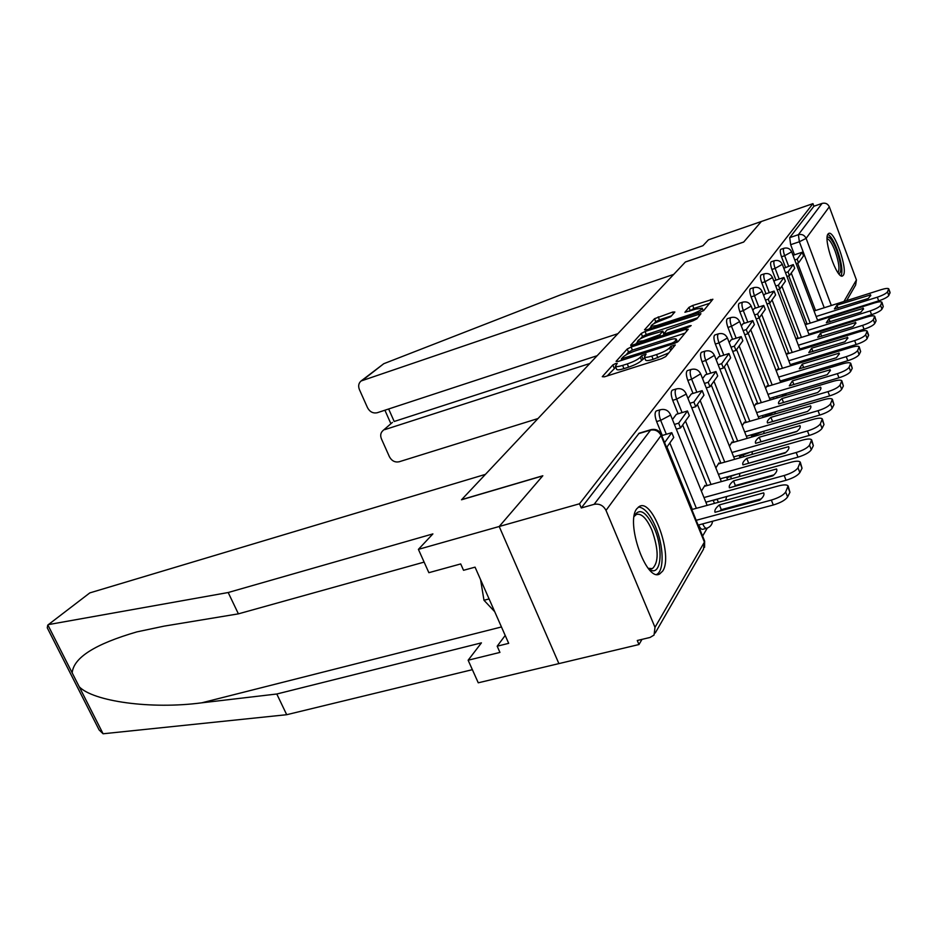 <?xml version="1.0" encoding="UTF-8"?>
<svg xmlns="http://www.w3.org/2000/svg" width="937" height="937" viewBox="0 0 937 937"><rect width="100%" height="100%" fill="white"/><g stroke="black" fill="none" stroke-linecap="round" stroke-linejoin="round"><path stroke-width="1.41" d="M615.679 363.509L612.845 364.95L602.268 376.686L604.377 376.826L661.604 358.66L665.762 356.528L675.296 344.968L670.845 346.385L669.627 347.861C667.273 350.145 662.916 352.382 656.568 354.561L651.812 356.083C647.561 357.384 645.078 357.676 644.351 356.938L646.062 354.104L641.611 355.744L640.322 357.231C637.898 359.527 633.553 361.752 627.286 363.907L622.613 365.395C618.49 366.66 616.077 366.941 615.398 366.215L617.237 363.322L615.679 363.509M615.785 367.163L607.199 375.924M644.738 357.899L641.634 360.464L640.322 357.231M762.425 415.583L763.151 417.41M751.123 434.873L751.966 436.982M739.152 455.347L740.171 457.748M726.468 477.097L727.709 479.838M712.987 500.253L714.556 503.356M698.651 524.966C700.103 528.199 701.473 529.639 702.762 529.311L706.498 528.316M636.82 508.709C625.307 522.377 646.307 582.287 659.625 573.994L662.682 571.09C673.328 556.121 653.019 498.847 639.608 506.285L636.82 508.709M828.015 234.027C823.084 239.368 837.022 279.554 842.539 275.958L843.359 275.209C847.973 269.27 834.352 230.139 828.765 233.395L828.015 234.027M674.863 311.998L672.778 312.033L654.541 318.685L644.515 329.812L646.565 329.824L700.009 312.349L703.804 310.416L712.881 299.243L692.689 305.474L688.988 307.348L684.912 312.279L696.097 309.023L702.2 308.179C701.883 309.702 698.44 311.658 691.881 314.047L656.778 325.526L650.957 326.322C651.344 324.788 654.787 322.832 661.276 320.454L670.775 316.671L674.863 311.998M424.121 562.106L238.396 613.852L228.183 592.524L432.894 533.903L418.406 549.363L428.865 572.683L460.711 563.933L463.534 570.293L475.059 567.154L508.686 643.344L497.184 646.19L499.936 652.41L468.137 660.222L478.257 682.804L558.897 663.607L499.21 526.5L542.828 475.75L461.66 499.62L685.345 262.032L743.662 242.074L761.348 221.495L812.953 203.634L579.511 503.778L581.28 507.959L594.128 504.34L650.887 429.696L639.362 433.14M654.998 627.333L704.413 542.113L661.065 435.541L606.005 510.407L654.998 627.333L654.061 635.052L650.079 637.441L637.265 640.51L638.975 644.527L558.897 663.607L499.21 526.5L579.511 503.778M631.151 346.995L627.228 348.997L616.077 361.366L618.174 361.459L674.171 343.516L678.201 341.443L688.25 329.274L685.989 329.262L631.151 346.995L632.416 350.122L628.504 352.113L625.939 354.971M630.683 345.167L641.248 333.443L645.054 331.511L700.935 313.708L696.835 318.861L692.982 320.829L666.957 330L663.993 333.642L666.266 333.349L689.527 325.807L691.166 325.596L688.367 327.2L630.859 345.601M819.231 320.302L818.985 319.634M815.53 310.498L797.633 263.168M794.482 254.829L790.652 244.698L799.366 241.758L798.383 234.695L822.089 203.411C825.415 202.615 827.816 203.751 829.315 206.808L856.43 279.952L855.622 285.012L846.615 300.648M638.975 644.527L641.997 639.374M702.598 536.081L707.294 528.07M774.958 412.748L775.555 411.73M785.405 394.945L786.284 393.446M795.337 378.021L796.427 376.17M805.094 361.389L806.019 359.808M814.347 345.624L815.131 344.289M823.119 330.667L823.775 329.555M812.953 203.634L813.925 206.234L822.089 203.411M606.005 510.407C603.358 505.453 599.399 503.427 594.128 504.34M705.303 486.069L704.999 485.307L701.38 491.105M676.362 414.306L672.45 419.542M719.253 463.674L718.96 462.937L715.845 467.938M691.354 393.927L687.992 398.436M732.383 442.627L732.09 441.913L729.431 446.188M705.444 374.788L702.563 378.63M744.739 422.798L744.47 422.107L742.198 425.738M718.714 356.763L716.266 360.019M756.393 404.093L756.136 403.414L754.238 406.459M731.223 339.768L729.173 342.497M767.415 386.407L767.169 385.751L765.588 388.281M743.041 323.71L741.331 325.971M777.851 369.67L777.605 369.037L776.328 371.087M754.215 308.519L752.833 310.358M787.736 353.811L787.502 353.19L786.483 354.807M764.803 294.136L763.714 295.577M797.129 338.749L796.895 338.152L796.122 339.381M774.864 280.479L774.021 281.568M806.054 324.436L805.832 323.851L805.27 324.729M786.916 276.438L789.446 275.607L794.693 268.263L793.288 264.562L783.812 268.275M811.009 334.439L810.704 333.619M807.097 324.108L788.743 275.829M785.452 267.162L781.505 256.773L784.656 255.719C783.285 251.678 783.039 249.195 783.929 248.27L780.779 249.336C779.889 250.261 780.134 252.732 781.505 256.773M802.388 349.302L802.013 348.33M798.23 338.409L779.408 289.158M775.953 280.116L771.889 269.458L775.122 268.392C773.704 264.234 773.458 261.681 774.395 260.72L771.174 261.798C770.237 262.758 770.472 265.312 771.889 269.458M793.323 364.973L792.878 363.814M788.895 353.46L769.593 303.19M765.974 293.75L761.769 282.81L765.072 281.721C763.608 277.457 763.374 274.822 764.369 273.815L761.078 274.904C760.083 275.911 760.305 278.547 761.769 282.81M783.789 381.488L783.262 380.129M779.08 369.307L759.216 317.889M755.445 308.132L751.099 296.888L754.484 295.787C752.985 291.395 752.751 288.666 753.805 287.612L750.432 288.713C749.377 289.779 749.6 292.496 751.099 296.888M773.739 398.951L773.119 397.358M768.715 386.021L748.218 333.279M744.341 323.3L739.843 311.74L743.31 310.615C741.753 306.094 741.542 303.272 742.654 302.171L739.199 303.295C738.075 304.408 738.297 307.219 739.843 311.74M757.775 403.683L736.599 349.548M732.593 339.335L727.944 327.446L731.504 326.299C729.9 321.637 729.689 318.721 730.883 317.549L727.335 318.697C726.14 319.868 726.339 322.773 727.944 327.446M746.203 422.364L724.289 366.754M720.178 356.306L715.353 344.055L718.995 342.907C717.332 338.093 717.145 335.071 718.41 333.841L714.779 335.001C713.502 336.231 713.689 339.253 715.353 344.055M733.929 442.182L711.253 385.002M707.002 374.308L702 361.682L705.737 360.511C704.015 355.533 703.839 352.394 705.198 351.106L701.473 352.277C700.103 353.577 700.279 356.716 702 361.682M720.916 463.206L697.397 404.386M693.017 393.423L687.805 380.399L691.647 379.216C689.866 374.062 689.702 370.806 691.166 369.436L687.336 370.63C685.872 372.001 686.025 375.257 687.805 380.399M707.072 485.577L682.663 425M678.13 413.779L672.707 400.322L676.655 399.115C674.816 393.786 674.663 390.401 676.233 388.949L672.297 390.155C670.728 391.607 670.869 395.004 672.707 400.322M692.326 509.412L666.945 446.984M662.272 435.482L656.614 421.568L660.667 420.35C658.746 414.822 658.629 411.284 660.304 409.738L656.263 410.968C654.576 412.514 654.694 416.051 656.614 421.568M813.925 206.234L789.704 237.647L790.652 244.698M581.28 507.959L639.139 433.199M616.663 369.295L616.71 369.436C617.401 370.162 619.814 369.892 623.937 368.639L622.613 365.395M641.634 360.464C639.21 362.771 634.864 365.008 628.61 367.152L623.937 368.639M645.593 360.031L645.663 360.183C646.389 360.932 648.884 360.651 653.136 359.351L651.812 356.083M668.725 352.933L653.136 359.351M685.052 333.15L632.416 350.122M621.618 359.808L620.938 360.569M621.407 358.824L671.923 343.141L674.745 341.7L676.303 339.159C675.542 338.444 673.047 338.749 668.795 340.072L635.544 350.778C629.465 352.874 625.213 355.041 622.789 357.278L621.407 358.824M635.45 344.336L637.64 341.9M640.463 338.737L642.477 336.488L641.248 333.443M697.702 317.819L646.272 334.556L642.477 336.488M648.123 335.411C641.435 337.847 637.886 339.885 637.488 341.513L643.379 340.763L659.847 334.696L662.846 331.066L648.123 335.411M662.857 331.112L664.087 334.169L663.244 335.341M709.696 303.283L693.872 308.472L689.445 311.213M671.513 315.828L659.425 319.798L655.736 321.66L654.014 323.581M651.145 326.79L649.212 328.957M788.251 486.303L789.938 492.288L787.595 496.95C785.393 500.089 780.626 502.771 773.294 504.996L698.135 525.107M761.184 498.882L721.303 509.669L719.792 511.005M666.57 447.499L673.738 437.485L671.782 432.671L664.591 442.615M671.782 432.671L661.745 435.635M691.811 509.552L778.776 485.858C783.824 484.57 786.928 484.581 788.087 485.893L785.674 492.03C783.461 495.158 778.682 497.84 771.35 500.077L696.179 520.304M763.667 492.862L719.382 504.902C715.727 507.936 714.275 510.396 715.025 512.281L759.708 500.229C763.315 497.125 764.639 494.677 763.667 492.862L763.936 493.541M719.382 504.902L721.303 509.669M47.728 625.12L89.811 592.898L47.728 625.12L47.272 627.849L99.135 729.958L103.093 733.776L286.699 714.708L276.79 694.001L481.431 642.864L468.137 660.222M238.396 613.852L164.092 626.139L136.919 631.878C95.094 644.024 73.519 657.692 72.184 672.883L79.235 686.762C92.986 701.251 150.658 709.625 201.724 702.82L276.79 694.001M49.345 624.44L228.183 592.524M418.406 549.363L499.21 526.5L542.687 475.902L461.508 499.784L485.436 474.368L89.811 592.898M286.699 714.708L472.365 669.674M505.207 635.438L497.184 646.19M361.085 380.984L383.772 363.708L560.713 294.804L702.914 245.717L708.442 239.825L761.348 221.495L743.732 242.004L685.415 261.962L673.726 274.377L361.085 380.984C358.602 383.151 358.039 385.997 359.398 389.546L367.527 407.724C369.846 411.929 373.102 413.592 377.271 412.725L617.893 333.677M392.263 422.552L382.893 430.657C380.609 432.777 380.117 435.506 381.418 438.832L389.429 456.764C391.736 460.91 394.969 462.585 399.127 461.777L538.002 418.546M384.802 429.626L589.83 363.497M388.644 408.977L394.196 421.486L597.162 355.709M634.22 515.959C639.655 507.409 646.425 511.684 654.518 528.773C664.028 550.546 660.726 577.906 649.154 569.146L648.521 568.689M648.228 568.326L652.445 568.583C658.852 562.352 658.688 549.55 651.941 530.201C646.741 518.442 641.564 513.183 636.434 514.425L634.15 516.428M656.743 574.393C664.415 570.703 663.701 545.803 655.666 527.016C650.149 514.272 644.41 507.596 638.437 506.976M480.576 579.64L483.984 600.277L494.713 611.685M489.091 598.942L483.984 600.277M827.172 237.225C829.667 236.218 832.852 240.633 836.764 250.484C841.332 264.281 842.035 272.07 838.896 273.873M837.983 272.679C839.88 269.446 838.955 262.313 835.183 251.28C832.185 243.55 829.491 239.368 827.125 238.724M841.121 275.806C842.89 271.074 841.59 262.395 837.233 249.757C833.86 241.008 830.732 235.866 827.839 234.32M800.397 462.503L802.037 468.219L799.847 472.576C797.762 475.527 793.159 478.093 786.049 480.283L705.866 502.209M773.927 474.883L735.358 485.518L734.245 486.479M676.35 429.181L680.567 427.928L689.339 415.653L687.465 410.98L678.646 423.173L674.429 424.426M687.465 410.98L676.291 414.33M680.567 427.928L678.646 423.173M704.355 486.326L791.133 462.21C796.075 460.91 799.12 460.875 800.245 462.105L797.996 467.809C795.9 470.749 791.296 473.314 784.187 475.504L703.98 497.547M776.843 469.742L776.539 468.98L733.519 480.892C730.017 483.773 728.658 486.069 729.443 487.802L772.826 475.844C776.258 472.939 777.499 470.643 776.539 468.98L776.843 469.765M733.519 480.892L735.358 485.518M811.77 440.214L813.351 445.684L811.301 449.76C809.334 452.536 804.895 454.995 797.996 457.151L720.213 478.842M785.838 452.395L747.796 463.51M691.787 407.888L695.734 406.705L703.968 395.18L702.164 390.635L693.884 402.078L689.937 403.273M702.164 390.635L691.295 393.95M695.734 406.705L693.884 402.078M718.339 463.932L802.704 440.05C807.553 438.75 810.528 438.68 811.629 439.828L809.521 445.145C807.53 447.898 803.091 450.357 796.192 452.512L718.398 474.309M788.626 446.644L746.766 458.38C743.404 461.109 742.139 463.276 742.947 464.869L785.101 453.028C788.357 450.299 789.528 448.179 788.626 446.644L788.907 447.371M788.579 446.574L788.919 447.464M746.766 458.38L748.546 462.878M822.44 419.284L823.986 424.543L822.054 428.373C820.18 430.985 815.893 433.351 809.193 435.459L733.683 456.893M797 431.301L760.551 441.924M706.264 387.918L709.977 386.782L717.719 375.96L715.973 371.532L708.196 382.284L704.472 383.432M715.973 371.532L705.385 374.8M709.977 386.782L708.196 382.284M731.492 442.885L813.562 419.249C818.329 417.949 821.245 417.843 822.299 418.921L820.332 423.875C818.446 426.476 814.159 428.83 807.448 430.961L731.938 452.501M799.975 425.679L759.216 437.239C755.995 439.828 754.8 441.854 755.62 443.33L796.626 431.617C799.706 429.064 800.819 427.085 799.975 425.679L800.245 426.37M799.882 425.55L800.257 426.522M759.216 437.239L760.938 441.608M832.478 399.607L833.977 404.655L832.161 408.263C830.369 410.734 826.223 413.006 819.711 415.079L746.356 436.255M807.448 411.484L767.508 423.02C766.735 421.662 767.883 419.764 770.928 417.328L810.634 405.944C811.442 407.244 810.376 409.094 807.448 411.484L772.556 421.627M719.862 369.131L723.364 368.054L730.649 357.852L728.963 353.554L721.642 363.685L718.14 364.774M728.963 353.554L718.656 356.786M723.364 368.054L721.642 363.685M743.873 423.044L823.787 399.677C828.46 398.389 831.306 398.248 832.349 399.256L830.498 403.894C828.706 406.342 824.548 408.614 818.036 410.699L744.657 431.969M810.517 405.78L810.915 406.81M770.928 417.328L772.592 421.591M841.93 381.066L843.382 385.939L841.672 389.335C839.974 391.666 835.956 393.856 829.62 395.894L758.279 416.789M732.675 351.445L735.978 350.403L742.854 340.787L741.214 336.606L734.315 346.151L731.012 347.194M741.214 336.606L731.165 339.78M735.978 350.403L734.315 346.151M755.562 404.339L833.415 381.242C838.006 379.953 840.794 379.79 841.801 380.738L840.067 385.072C838.357 387.403 834.328 389.581 827.992 391.631L756.651 412.62M820.695 387.332L781.985 398.565C779.08 400.86 777.991 402.641 778.717 403.894L817.65 392.533C820.437 390.272 821.444 388.539 820.695 387.332L820.941 387.977M820.543 387.157L820.941 388.223M781.985 398.565L783.543 402.594M850.843 363.568L852.26 368.264L850.644 371.474C849.016 373.687 845.127 375.796 838.955 377.798L769.535 398.424M744.751 334.743L747.878 333.759L754.367 324.67L752.786 320.595L746.262 329.613L743.146 330.609M752.786 320.595L742.982 323.733M747.878 333.759L746.262 329.613M766.607 386.653L842.515 363.837C847.013 362.56 849.754 362.361 850.726 363.263L849.086 367.327C847.458 369.529 843.558 371.638 837.385 373.652L767.953 394.36M830.182 369.775L792.421 380.844L789.305 385.845L827.266 374.648L830.405 370.384M829.995 369.565L830.416 370.665M792.421 380.844L793.873 384.627M859.276 347.03L860.646 351.574L859.124 354.608C857.566 356.704 853.783 358.742 847.786 360.71L780.181 381.054M756.171 318.967L759.122 318.03L765.271 309.433L763.737 305.45L757.564 313.989L754.601 314.937M763.737 305.45L754.168 308.542M759.122 318.03L757.564 313.989M777.054 369.916L851.101 347.381C855.528 346.104 858.21 345.894 859.159 346.737L857.613 350.567C856.055 352.652 852.272 354.678 846.263 356.657L778.647 377.096M839.142 353.167L802.283 364.083L799.308 368.78L836.354 357.747L839.365 353.753M838.943 352.944L839.365 354.057M802.283 364.083L803.653 367.655M867.252 331.382L868.599 335.013L867.147 338.644C865.659 340.635 861.981 342.602 856.137 344.535L790.254 364.61M766.97 304.033L769.769 303.131L775.59 294.979L774.103 291.102L768.258 299.196L765.459 300.098M774.103 291.102L764.768 294.148M769.769 303.131L768.258 299.196M786.963 354.045L859.241 331.803C863.586 330.527 866.221 330.292 867.147 331.089L865.683 334.696C864.183 336.676 860.506 338.644 854.649 340.588L788.767 360.745M847.634 337.437L811.641 348.201L808.783 352.617L844.963 341.759L847.844 337.999M847.411 337.203L847.833 338.327M811.641 348.201L812.918 351.574M874.807 316.53L876.118 320.782L874.748 323.511C873.319 325.408 869.747 327.306 864.043 329.215L799.8 349.009M777.195 289.873L779.865 289.006L785.382 281.276L783.941 277.493L778.389 285.164L775.731 286.043M783.941 277.493L774.817 280.491M779.865 289.006L778.389 285.164M796.368 338.983L866.959 317.034C871.223 315.757 873.811 315.511 874.713 316.261L873.319 319.669C871.89 321.555 868.318 323.452 862.614 325.362L798.359 345.226M855.692 322.515L820.507 333.127L817.778 337.297L853.115 326.591L855.879 323.054M855.446 322.269L855.868 323.406M820.507 333.127L821.714 336.324M881.986 302.44L883.263 306.563L881.963 309.151C880.593 310.955 877.126 312.806 871.551 314.68L808.877 334.193M793.288 264.562L788.017 271.859L785.487 272.69M789.446 275.607L788.017 271.859M805.316 324.67L874.291 303.002C878.484 301.737 881.014 301.468 881.893 302.182L880.581 305.392C879.199 307.195 875.732 309.034 870.157 310.92L807.471 330.503M863.328 308.355L828.94 318.814L826.305 322.761L860.857 312.208L863.516 308.859M863.071 308.097L863.481 309.222M828.94 318.814L830.077 321.836M888.815 289.041L890.056 292.438L888.826 295.506C887.503 297.228 884.118 299.02 878.683 300.859L817.486 320.103M796.145 263.66L798.547 262.864L803.548 255.871L802.177 252.252L797.164 259.198L794.752 260.006M802.177 252.252L793.452 255.169M798.547 262.864L797.164 259.198M814.042 310.979L881.26 289.65C885.383 288.409 887.866 288.116 888.721 288.795L887.48 291.84C886.156 293.55 882.771 295.331 877.325 297.181L816.127 316.495M870.602 294.886L836.952 305.193L834.422 308.929L868.212 298.528L870.778 295.366M870.321 294.628L870.731 295.741M836.952 305.193L838.029 308.062M614.157 368.147L612.845 364.95M671.923 349.056L670.845 346.385M642.923 358.976L641.611 355.744M766.689 416.379L765.974 414.541M763.105 417.305L774.466 412.057M755.597 435.939L754.753 433.819M751.685 436.302L762.905 431.477M743.896 456.694L742.889 454.281M739.598 456.436L750.279 452.184M731.539 478.772L730.298 476.031M726.749 477.811L736.388 474.321M718.492 502.279L716.922 499.175M713.104 500.534L720.717 498.144M712.588 521.241C712.085 524.755 710.152 527.086 706.791 528.234C705.514 528.562 704.144 527.109 702.703 523.888M827.921 317.573L827.664 316.905M824.22 307.746L799.366 241.758L806.113 238.361L831.318 305.497M834.762 314.668L835.019 315.336M836.109 314.996L836.647 314.082M843.944 301.491L856.43 279.952M829.315 206.808L806.113 238.361C804.496 235.105 801.92 233.875 798.383 234.695L789.704 237.647M814.159 333.455L813.855 332.635M810.236 323.124L791.25 273.077M788.603 266.108L784.656 255.719L791.66 251.819C790.043 248.598 787.467 247.415 783.929 248.27M805.609 348.318L805.234 347.334M801.44 337.414L781.891 286.16M779.186 279.05L775.122 268.392L782.313 264.351C780.662 261.048 778.026 259.842 774.395 260.72M796.614 363.966L796.169 362.806M792.198 352.441L772.053 299.934M769.265 292.672L765.072 281.721L772.486 277.539C770.788 274.166 768.082 272.925 764.369 273.815M787.162 380.481L786.635 379.11M782.454 368.276L761.687 314.445M758.829 307.031L754.484 295.787L762.121 291.43C760.375 287.975 757.6 286.71 753.805 287.612M777.195 397.92L776.574 396.339M772.17 384.978L750.736 329.754M747.796 322.187L743.31 310.615L751.181 306.094C749.389 302.557 746.555 301.245 742.654 302.171M761.312 402.629L739.164 345.94M736.154 338.21L731.504 326.299L739.633 321.578C737.782 317.959 734.866 316.612 730.883 317.549M749.834 421.31L726.925 363.064M723.821 355.17L718.995 342.907L727.393 337.976C725.496 334.263 722.509 332.881 718.41 333.841M737.665 441.104L713.947 381.23M710.738 373.149L705.737 360.511L714.427 355.369C712.471 351.551 709.391 350.133 705.198 351.106M724.746 462.117L700.162 400.521M696.859 392.252L691.647 379.216L700.653 373.828C698.639 369.916 695.477 368.452 691.166 369.436M711.007 484.476L685.486 421.053M682.077 412.596L676.655 399.115L685.814 394.313L686.001 393.47C683.916 389.441 680.66 387.941 676.233 388.949M696.378 508.311L669.838 442.932M666.324 434.276L660.667 420.35L670.166 415.325L670.377 414.4C668.222 410.265 664.872 408.719 660.304 409.738M785.089 393.809L781.739 396.574M794.881 376.627L793.616 378.536M804.145 360.37L804.016 361.717M812.965 344.957L813.304 345.835M638.566 433.667L650.325 430.165C655.139 429.24 658.711 431.043 661.065 435.541L661.299 434.522C659.074 430.259 655.607 428.642 650.887 429.696M661.358 434.686L704.554 540.907L703.476 549.223L655.244 632.979M628.61 367.152L627.286 363.907M657.891 357.84L656.568 354.561M670.705 350.532L669.627 347.861M686.727 331.124L685.989 329.262M628.504 352.113L627.228 348.997M623.269 359.831L622.882 358.883M672.309 344.102L671.923 343.141M675.308 343.106L674.745 341.7M676.877 342.368L676.01 340.178M646.272 334.556L645.054 331.511M699.342 315.828L698.627 314.012M666.629 334.24L666.266 333.349M689.843 326.615L689.527 325.807M643.742 341.654L643.379 340.763M656.322 337.578L655.959 336.688M660.468 336.242L659.847 334.696M663.993 334.474L662.74 331.37M657.118 326.369L656.778 325.526M692.22 314.902L691.881 314.047M690.171 310.358L688.988 307.348M693.872 308.472L692.689 305.474M711.3 301.339L710.609 299.571M655.736 321.66L654.541 318.685M659.425 319.798L658.231 316.823M673.422 313.649L672.778 312.033M771.35 500.077L773.294 504.996M788.029 487.404L789.938 492.288M785.674 492.03L787.595 496.95M47.892 625.014L72.184 672.883M79.235 686.762L103.093 733.776M501.459 626.958L201.724 702.82M383.772 363.708L362.736 380.117M784.187 475.504L786.049 480.283M800.186 463.487L802.037 468.219M797.996 467.809L799.847 472.576M796.192 452.512L797.996 457.151M811.583 441.081L813.351 445.684M809.521 445.145L811.301 449.76M807.448 430.961L809.193 435.459M822.264 420.069L823.986 424.543M820.332 423.875L822.054 428.373M818.036 410.699L819.711 415.079M832.314 400.31L833.977 404.655M830.498 403.894L832.161 408.263M827.992 391.631L829.62 395.894M841.777 381.699L843.382 385.939M840.067 385.072L841.672 389.335M837.385 373.652L838.955 377.798M850.702 364.142L852.26 368.264M849.086 367.327L850.644 371.474M846.263 356.657L847.786 360.71M859.147 347.545L860.646 351.574M857.613 350.567L859.124 354.608M854.649 340.588L856.137 344.535M867.135 331.839L868.587 335.762M865.683 334.696L867.147 338.644M862.614 325.362L864.043 329.215M874.701 316.952L876.118 320.782M873.319 319.669L874.748 323.511M870.157 310.92L871.551 314.68M881.893 302.827L883.263 306.563M880.581 305.392L881.963 309.151M877.325 297.181L878.683 300.859M888.721 289.392L890.056 293.047M887.48 291.84L888.826 295.506M657.95 574.416L659.625 573.994M670.435 414.564L707.142 505.371M686.06 393.622L721.326 481.606M725.671 500.323L726.69 496.516M700.712 373.98L734.643 459.317M739.41 476.582L739.867 473.361M714.486 355.51L747.187 438.364M752.118 454.375L752.224 451.634M727.452 338.128L758.993 418.628M763.971 433.526L763.842 431.207M739.68 321.719L770.155 400.005M775.051 413.931L774.782 411.964M751.24 306.223L780.708 382.413M785.475 395.461L785.112 393.798M762.168 291.559L790.699 365.77M795.29 378.033L794.986 376.92M772.533 277.657L800.175 349.981M782.36 264.468L809.181 335.001M791.706 251.924L817.743 320.77M821.351 330.304L821.655 331.124M838.849 314.129L839.376 313.216M704.577 547.325L704.636 541.106M616.71 369.436L615.398 366.215M645.663 360.183L644.351 356.938M621.817 360.288L621.325 359.07M677.463 342.04L676.373 339.335M664.509 334.931L663.993 333.642M638.261 343.434L637.488 341.513M651.695 328.149L650.957 326.322M703.254 310.873L702.258 308.32M382.893 430.657L392.462 422.376M390.905 423.723L384.896 410.207M651.11 568.935L652.445 568.583M810.634 405.944L810.892 406.611"/></g></svg>

